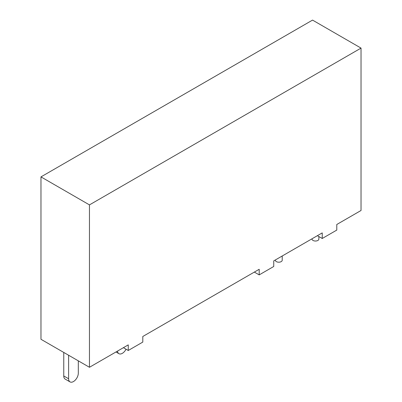 <?xml version="1.0" encoding="UTF-8"?>
<svg xmlns="http://www.w3.org/2000/svg" width="402" height="402" viewBox="0 0 402 402"><rect width="100%" height="100%" fill="white"/><g stroke="black" fill="none" stroke-linecap="round" stroke-linejoin="round"><path stroke-width="0.6" d="M361.031 48.099L361.031 210.492L336.786 224.492L336.786 230.09L322.238 238.486L322.238 232.889L273.742 260.888L273.742 266.486L259.195 274.888L259.195 269.285L142.805 336.484L142.805 342.082L128.258 350.484L128.258 344.881L89.46 367.282L40.969 339.283L40.969 176.89L89.46 204.889L361.031 48.099L312.54 20.1L40.969 176.89M89.46 367.282L89.46 204.889M254.345 272.089L259.195 274.888M123.409 347.68L128.258 350.484M322.238 238.486L317.389 235.688M282.214 255.994L282.214 260.215A3.427 1.98 180 0 1 278.787 262.194A3.427 1.98 180 0 1 275.355 260.215L275.355 259.953M126.047 349.207A6.859 3.96 -60 0 1 118.912 353.68A6.859 3.96 -60 0 1 117.515 351.082M318.876 236.547L318.876 239.049A3.427 1.98 180 0 1 315.449 241.029A3.427 1.98 180 0 1 312.017 239.049L312.017 238.788M78.31 360.84L78.31 373.162A6.859 3.96 -60 0 1 75.315 380.061A6.859 3.96 -60 0 1 70.028 381.9A6.859 3.96 -60 0 1 68.611 378.759L63.757 375.96A6.859 3.96 120 0 0 65.179 379.101L70.028 381.9M68.611 355.242L68.611 378.759M63.757 352.443L63.757 375.96M118.912 353.68L115.967 351.976"/></g></svg>
